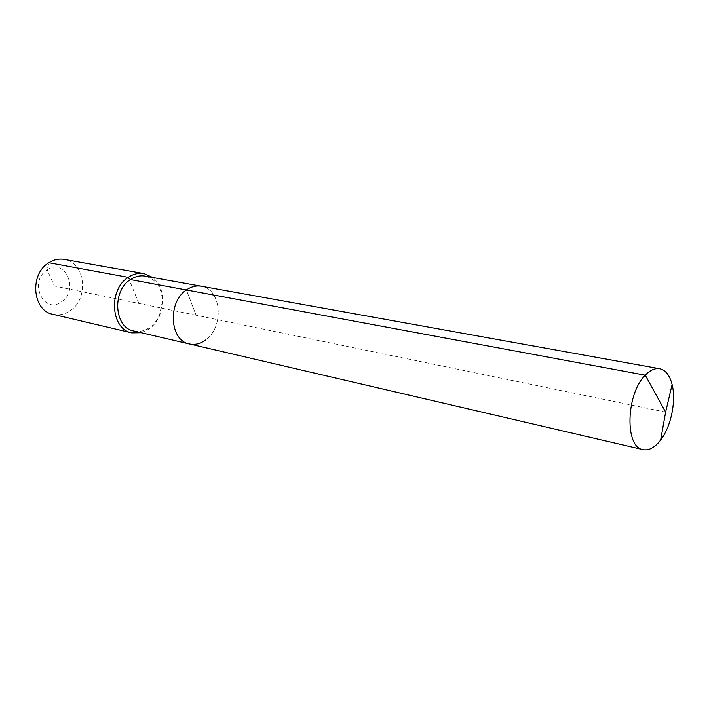 <?xml version="1.0" encoding="UTF-8"?>
<svg xmlns="http://www.w3.org/2000/svg" width="709" height="709" viewBox="0 0 709 709"><rect width="100%" height="100%" fill="white"/><g stroke="black" fill="none" stroke-linecap="round" stroke-linejoin="round"><path stroke-width="0.53" stroke-dasharray="3.54 2.66" d="M189.356 343.945C194.966 345.132 200.39 343.812 205.61 339.983C224.398 327.195 221.545 288.776 201.267 286.214C221.545 288.776 224.398 327.195 205.61 339.983M133.788 330.997C139.354 332.175 144.698 330.97 149.838 327.363C154.066 324.27 157.327 320.069 159.622 314.752L162.405 301.254C161.767 287.464 156.007 279.08 145.115 276.111M141.268 332.734L149.236 328.949C153.791 325.608 157.309 321.071 159.791 315.337L162.795 300.776C162.636 290.69 159.259 282.918 152.674 277.467M52.927 314.317C58.829 315.594 64.484 314.45 69.899 310.879C89.325 299.012 85.541 262.153 64.253 259.414M665.618 412.124L196.101 315.239L186.387 289.972L196.101 315.239L54.309 285.984L47.219 269.828C28.28 281.154 43.559 315.018 61.311 301.928C79.612 290.77 65.334 257.34 47.219 269.828L48.859 262.738M128.249 277.352L138.858 303.425M162.405 301.254L162.795 300.776M159.622 314.752L159.791 315.337"/><path stroke-width="1.06" d="M152.674 277.467L144.06 273.612C138.645 272.708 133.372 273.958 128.249 277.352L130.438 279.576C135.189 276.421 140.081 275.26 145.115 276.111L201.267 286.214C196.189 285.364 191.226 286.613 186.387 289.972L645.261 375.185C625.967 393.77 624.629 447.494 642.992 449.621C648.186 450.658 653.414 448.274 658.67 442.469L660.646 440.05C671.042 426.65 676.351 400.931 672.105 384.508C669.739 375.318 665.6 370.063 659.68 368.724C654.974 367.962 650.171 370.116 645.261 375.185L665.618 412.124L672.105 384.508M659.68 368.724L201.267 286.214C196.189 285.364 191.226 286.613 186.387 289.972C167.351 302.14 169.708 340.807 189.356 343.945C194.966 345.132 200.39 343.812 205.61 339.983M189.356 343.945C169.708 340.807 167.351 302.14 186.387 289.972L130.438 279.576C111.73 291.027 114.344 327.833 133.788 330.997L642.992 449.621M144.06 273.612L64.253 259.414C58.953 258.528 53.822 259.636 48.859 262.738L128.249 277.352C108.034 289.68 110.843 329.428 131.83 332.875L141.268 332.734M48.859 262.738C29.273 273.984 32.401 310.852 52.927 314.317L131.83 332.875M665.618 412.124L660.646 440.05"/></g></svg>

